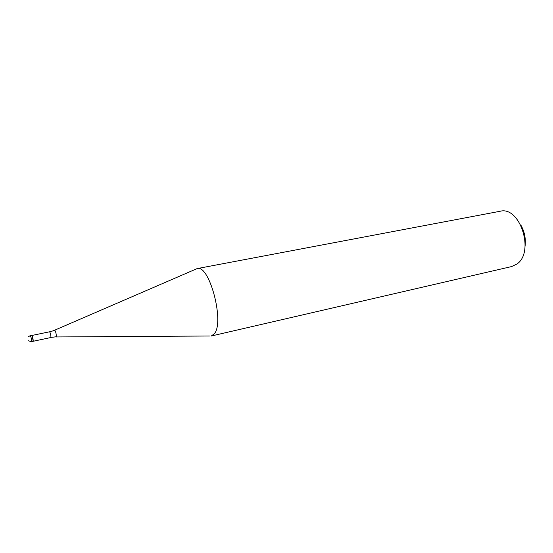 <?xml version="1.0" encoding="UTF-8"?>
<svg xmlns="http://www.w3.org/2000/svg" width="553" height="553" viewBox="0 0 553 553"><rect width="100%" height="100%" fill="white"/><g stroke="black" fill="none" stroke-linecap="round" stroke-linejoin="round"><path stroke-width="0.83" d="M32.005 335.457L33.228 341.256C33.125 338.616 32.655 336.618 31.798 335.298L30.249 335.623C31.092 336.95 31.569 338.941 31.666 341.602L33.097 341.484L33.249 340.987L32.136 335.692L31.68 335.519M54.754 330.155L197.138 268.592C209.214 263.899 224.746 321.818 214.391 333.687L211.301 336.003L511.649 266.553L516.91 264.03C535.021 252.099 519.924 205.633 500.036 211.281L197.138 268.592M525.122 245.732C525.91 238.322 524.451 231.382 520.746 224.919M53.883 337.074L50.924 337.344C50.89 334.855 50.441 333.003 49.583 331.786L32.033 335.443M52.653 330.957L54.664 330.189C55.708 331.344 56.261 333.521 56.316 336.729L53.938 337.067M28.466 340.752L31.549 341.816M30.249 335.623L28.459 336.694M50.793 337.544L33.256 341.256M49.583 331.786L52.604 330.971M56.185 336.957L209.435 336.003"/></g></svg>
